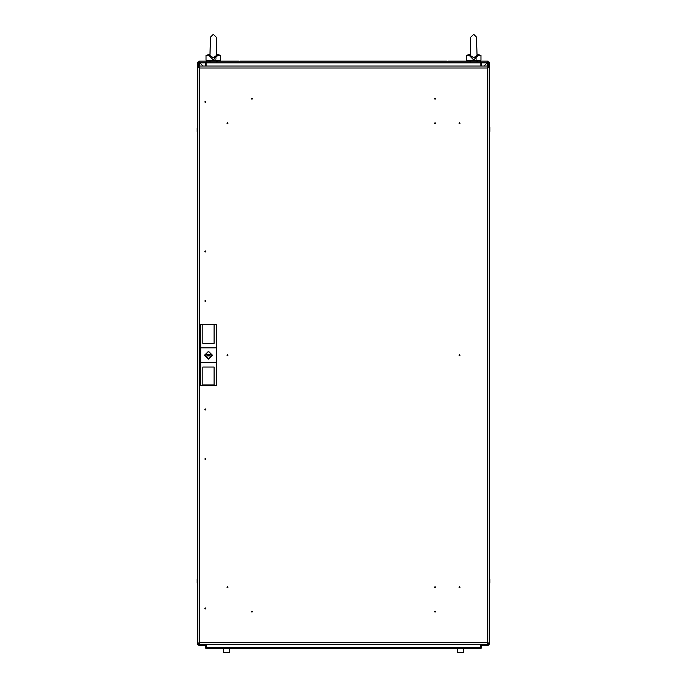 <?xml version="1.0" encoding="UTF-8"?>
<svg xmlns="http://www.w3.org/2000/svg" width="687" height="687" viewBox="0 0 687 687"><rect width="100%" height="100%" fill="white"/><g stroke="black" fill="none" stroke-linecap="round" stroke-linejoin="round"><path stroke-width="1.03" d="M197.753 634.092L197.753 75.57M489.247 76.309L489.247 634.822M226.521 648.691L217.29 648.691M480.866 644.346L480.402 648.691L463.656 648.691L463.656 652.41L457.302 652.41L457.302 648.691L229.698 648.691L457.302 648.691M210.351 39.348L210.007 54.282L206.006 55.355L210.145 55.604L213.331 57.708L216.688 55.364L216.268 37.201L213.331 34.35L210.402 37.201L209.973 55.364M216.645 55.235L220.664 55.355L216.663 54.282L216.319 39.348M206.006 60.233L206.006 55.355L206.006 60.233L220.664 60.233L220.664 55.355M470.681 39.348L470.337 54.282L466.336 55.355L470.475 55.604L473.669 57.708L477.027 55.364L476.598 37.201L473.669 34.35L470.732 37.201L470.312 55.364L470.904 56.557M476.855 55.604L480.994 55.355L476.993 54.282L476.649 39.348M466.336 55.355L466.336 60.233L480.994 60.233L480.994 55.355L480.994 60.233M197.212 130.573L197.212 127.834M197.212 579.193L197.212 579.63L197.212 579.193M197.701 583.332L197.212 583.297L197.212 579.63M197.212 131.5L197.701 131.5L197.212 131.492M197.212 582.559L197.212 582.997M489.788 131.2L489.788 130.762L489.788 131.2M489.299 127.069L489.788 127.104L489.788 130.762M489.788 578.901L489.299 578.84L489.788 578.901L489.788 583.297L489.788 582.559L489.324 583.409M489.788 127.834L489.788 127.396M489.788 579.193L489.788 579.63M489.788 582.997L489.788 582.559M229.449 652.65L223.344 652.41L229.698 652.41L229.698 648.691M457.551 652.65L463.656 652.41M197.701 578.901L197.212 578.901M489.299 131.552L489.788 131.5M476.95 61.736L477.817 61.212M216.62 61.736L217.487 61.212M197.212 583.297L197.684 583.4M489.788 127.104L489.316 127.001M217.736 55.355L213.331 59.975L208.934 55.355M478.066 55.355L473.669 59.975L469.264 55.355M205.327 459.5L205.842 458.985L205.327 458.478L204.812 458.985L205.327 459.5M205.327 608.965L205.842 608.45L205.327 607.935L204.812 608.45L205.327 608.965M205.327 409.924L205.842 409.409L205.327 408.902L204.812 409.409L205.327 409.924M205.327 250.892L204.812 251.408L205.327 251.923L205.842 251.408L205.327 250.892M205.327 101.436L204.812 101.951L205.327 102.466L205.842 101.951L205.327 101.436M205.327 300.468L204.812 300.983L205.327 301.499L205.842 300.983L205.327 300.468M435.592 587.205L435.077 586.689L434.562 587.205L435.077 587.711L435.592 587.205M435.592 123.196L435.077 122.681L434.562 123.196L435.077 123.712L435.592 123.196M227.5 123.712L228.015 123.196L227.5 122.681L226.985 123.196L227.5 123.712M251.408 98.773L251.923 99.289L252.438 98.773L251.923 98.258L251.408 98.773M227.5 586.689L226.985 587.205L227.5 587.711L228.015 587.205L227.5 586.689M251.408 611.619L251.923 612.134L252.438 611.619L251.923 611.104L251.408 611.619M227.5 355.711L228.015 355.196L227.5 354.681L226.985 355.196L227.5 355.711M459.5 586.689L458.985 587.205L459.5 587.711L460.015 587.205L459.5 586.689M435.592 611.619L435.077 611.104L434.562 611.619L435.077 612.134L435.592 611.619M459.5 355.711L460.015 355.196L459.5 354.681L458.985 355.196L459.5 355.711M459.5 123.712L460.015 123.196L459.5 122.681L458.985 123.196L459.5 123.712M435.592 98.773L435.077 98.258L434.562 98.773L435.077 99.289L435.592 98.773M209.234 355.196L208.496 354.466L207.766 355.196L208.496 355.935L209.234 355.196M212.403 355.196L208.496 359.103L204.589 355.196L208.496 351.289L212.403 355.196M204.838 355.196L208.496 351.538L212.163 355.196L208.496 358.863L204.838 355.196M197.701 634.092L197.753 644.784L198.955 644.346M489.299 634.092L489.247 639.399M489.299 76.309L489.247 71.001M197.701 75.57L197.753 62.191L199.762 62.826L198.783 61.169L207.963 61.169M481.501 648.107L481.724 647.377L480.402 648.691L206.598 648.691L206.134 644.346M480.866 647.377L206.134 647.377L206.255 647.91L205.276 647.377L206.598 648.691L209.38 648.691M205.276 647.377L205.276 644.346M206.143 647.824L205.963 644.346M481.724 644.346L481.724 647.377L480.745 647.91L481.037 644.346M205.86 648.468L206.598 648.691M239.033 61.212L239.9 61.212M447.967 61.212L447.1 61.212M206.066 66.046L206.066 62.878L206.933 61.212L480.067 61.212L480.857 62.62M481.724 66.046L481.724 62.878L480.067 61.212M481.724 62.878L480.668 62.105M481.037 62.878L481.037 66.046M206.933 61.212L205.276 62.878L205.963 62.878L205.963 66.046M206.332 62.105L205.963 62.878M205.276 66.046L205.276 62.878M480.934 66.046L480.934 62.878L206.066 62.878M207.963 60.233L207.963 61.212M218.706 60.233L218.706 61.212L218.706 60.233M216.087 56.566L215.34 57.21M214.258 57.614L213.485 57.708M215.812 59.159L216.156 58.876M476.426 56.566L475.67 57.21M474.597 57.614L473.815 57.708M476.143 59.159L476.486 58.876M471.711 57.244L471.256 56.927M479.037 61.212L479.037 60.233M468.294 61.212L468.294 60.233M487.289 68.004L489.247 67.06L487.289 68.004L199.711 68.004L198.766 66.046L199.711 68.004L199.711 642.397L197.753 643.333L199.711 642.397L487.289 642.397L488.234 644.346L487.289 642.397L487.289 68.004L488.234 66.046L487.289 68.004M489.247 643.333L487.289 642.397L489.247 643.333L489.247 62.191L487.59 62.826L488.217 61.169L487.238 62.826L487.59 66.046M488.234 66.046L198.766 66.046M198.766 644.346L199.711 642.397L198.766 644.346L488.234 644.346M197.753 67.06L199.711 68.004L197.753 67.06L197.753 643.333M212.043 355.196L211.965 354.466L205.035 354.466L205.035 355.935L211.965 355.935L212.043 355.196M214.112 384.995L202.88 384.995M202.88 324.668L202.88 343.388L214.112 343.388L214.112 324.668L216.311 324.668L216.311 347.871L200.681 347.871L200.681 324.668L214.112 324.668M214.112 324.814L202.88 324.814M214.112 385.725L202.88 385.725L202.88 367.004L214.112 367.004L214.112 385.725L216.311 385.725L216.311 347.871M200.681 347.871L200.681 385.725L202.88 385.725M200.681 362.521L216.311 362.521M218.706 61.169L239.11 61.169M239.815 61.169L447.185 61.169M447.89 61.169L468.294 61.169M479.037 61.169L488.217 61.169M202.983 66.046L198.783 61.847L198.783 61.169M198.44 644.784L198.44 643.333M198.44 67.06L198.44 62.191M198.783 61.847L199.41 62.826L199.41 66.046M488.045 644.346L489.247 644.784M488.56 62.191L488.56 67.06M488.56 643.333L488.56 644.784M199.333 644.346L198.783 645.814L205.276 645.814M481.724 645.814L488.217 645.814L487.667 644.346M488.217 645.127L481.724 645.127M205.276 645.127L198.783 645.127M488.217 61.847L484.017 66.046M199.762 62.826L205.276 62.826M481.724 62.826L487.238 62.826M469.745 61.237L470.449 61.899M209.406 61.237L210.11 61.899M216.311 39.193L216.268 37.201M476.649 39.193L476.598 37.201M223.344 652.41L223.344 648.691"/></g></svg>
